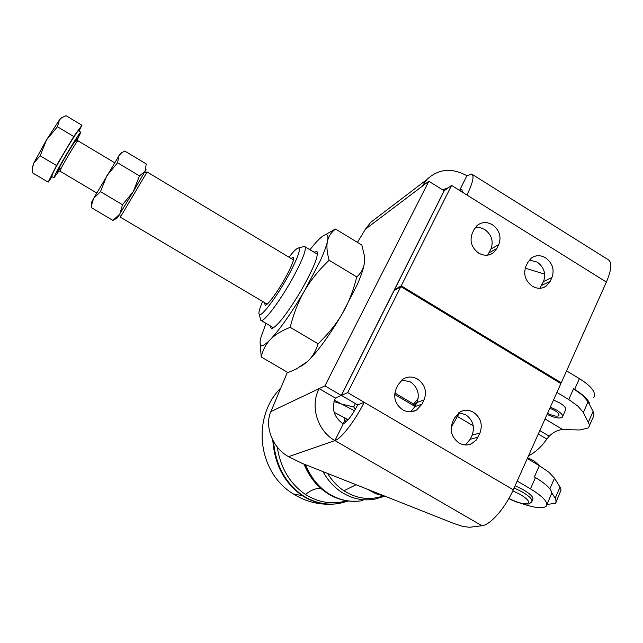 <?xml version="1.0" encoding="UTF-8"?>
<svg xmlns="http://www.w3.org/2000/svg" width="643" height="643" viewBox="0 0 643 643"><rect width="100%" height="100%" fill="white"/><g stroke="black" fill="none" stroke-linecap="round" stroke-linejoin="round"><path stroke-width="0.96" d="M270.148 325.816L271.45 328.814C277.278 326.507 287.188 313.728 301.181 290.459C313.511 268.557 318.783 255.56 316.983 251.485L314.017 252.193M273.476 327.777L261.058 320.455C264.201 322.529 282.743 297.283 295.041 273.822C303.641 257.224 306.824 248.118 304.605 246.51L303.544 246.663M266.017 323.381L261.154 336.594C260.005 340.742 259.804 343.483 260.544 344.809C261.757 346.746 265.029 344.986 270.365 339.528C280.179 329.023 291.592 312.747 304.589 290.692L319.804 261.757C323.855 252.948 326.411 246.124 327.464 241.278C326.387 246.036 326.941 252.361 329.136 260.254C318.767 270.164 310.593 280.308 304.589 290.692C298.537 301.045 293.747 313.245 290.202 327.303C281.369 330.832 274.754 334.907 270.365 339.528C265.905 344.142 262.858 349.953 261.219 356.961L287.935 372.578L295.957 369.235L307.619 361.422L301.647 366.06M364.517 261.347L364.284 263.59C363.512 268.573 361.197 275.501 357.347 284.375L342.494 313.326C329.562 335.268 317.939 351.303 307.619 361.422C312.337 357.042 315.817 351.158 318.06 343.772C328.404 333.805 336.546 323.662 342.494 313.326C348.49 303.03 353.248 290.893 356.769 276.932C361.085 272.994 363.592 268.549 364.284 263.59L364.219 255.022L361.856 245.055L335.55 229.053C331.177 232.388 328.485 236.463 327.464 241.278C328.493 236.27 327.785 234.092 325.358 234.735C323.164 235.394 319.949 238.071 315.713 242.773L309.91 249.709M354.51 410.748L341.602 404.061L333.982 401.553M355.402 403.563L353.722 406.931L355.306 409.414M334.143 412.308L348.176 419.678M593.77 397.744L594.735 395.107L593.827 391.748C591.624 387.6 586.818 383.236 579.391 378.647L574.625 389.401L573.548 388.75L582.775 395.453L588.072 401.787L593.32 411.938L593.81 415.804L589.334 425.706M528.506 455.831C535.354 452.383 541.462 446.805 546.815 439.097L549.21 436.195C553.51 431.983 558.044 429.789 562.818 429.612L580.018 429.966L588.16 427.997L589.197 426.373L589.277 424.396L583.354 412.533L578.017 406.239L568.742 399.552L556.926 392.415M556.308 501.411L561.098 489.99L560.286 487.563L554.499 478.223L548.889 472.243L539.364 465.669L534.373 476.905L535.474 477.556C545.618 483.705 551.067 488.809 551.831 492.884L555.697 499.032L556.115 502.279L555.287 503.34L547.016 504.433M289.004 257.2C293.57 251.309 296.712 248.238 298.44 247.981C300.948 248.712 298.143 256.911 290.025 272.568C278.58 294.341 261.42 317.546 259.298 314.451C258.245 313.278 259.362 308.953 262.649 301.463M260.311 318.47L261.058 320.455M418.135 398.556L413.562 404.045L413.996 405.629L417.066 402.124M264.675 302.668L265.149 305.329C267.617 305.722 279.191 289.68 286.907 275.027C292.268 264.747 294.438 258.848 293.417 257.329L291.022 258.414M120.426 217.029L147.102 171.97L144.297 172.662M574.625 389.401C582.068 393.982 586.906 398.33 589.141 402.43L590.073 405.637M400.838 286.625L394.038 290.676L341.425 395.381L347.702 392.624L400.838 286.625L560.889 383.574L513.291 489.781C505.382 507.849 490.143 525.178 481.977 525.741L469.631 527.26L463.257 526.569L454.159 523.619L301.832 463.233L288.546 456.667C271.836 447.544 264.474 425.489 270.88 411.6L287.397 372.265M487.643 255.158L490.939 249.026C493.744 241.254 491.662 234.735 484.685 229.463L480.088 227.598L475.314 227.485M474.204 229.334L477.034 225.58C481.671 221.891 486.807 221.626 492.425 224.761C499.482 230.098 501.596 236.696 498.775 244.565L496.935 248.399L493.615 252.619C489.05 255.946 484.066 256.099 478.681 253.101C471.552 247.724 469.43 241.077 472.332 233.16L474.204 229.334M539.831 288.281L543.504 281.546C546.196 273.765 544.099 267.279 537.218 262.079L529.302 260.013M527.734 262.521L531.44 257.956C535.836 255.006 540.546 254.958 545.561 257.819C552.522 263.091 554.652 269.658 551.943 277.527L550.167 281.361L545.963 286.336C541.663 288.964 537.114 288.916 532.316 286.191C525.283 280.878 523.153 274.272 525.926 266.355L527.734 262.521M410.628 411.793L414.896 406.641L416.873 402.542C419.935 394.159 417.805 387.295 410.483 381.95L401.843 379.989M398.202 384.627L402.815 379.266C407.541 376.34 412.46 376.276 417.564 379.065C424.975 384.482 427.137 391.434 424.05 399.922L422.049 404.077L416.608 410.025C412.067 412.46 407.421 412.38 402.663 409.776C395.172 404.318 393.002 397.31 396.168 388.774L398.202 384.627M465.355 444.948L470.21 439.29L472.115 435.19C475.04 426.807 472.902 419.983 465.685 414.703L458.772 412.734M454.505 417.958L460.404 411.713C464.704 409.631 469.044 409.816 473.433 412.267C480.739 417.62 482.909 424.533 479.951 433.02L476.182 440.15L471.327 443.879C467.236 445.567 463.161 445.277 459.078 443.003C451.699 437.61 449.521 430.641 452.551 422.105L454.505 417.958M549.813 408.289C556.356 410.885 559.386 413.32 558.912 415.587L558.22 416.005C555.616 416.511 552.08 415.595 547.595 413.248M562.641 416.463L565.462 410.105C566.507 408.321 564.538 405.894 559.555 402.815L553.527 400.002M547.089 414.373C554.523 417.918 559.595 418.858 562.312 417.203C563.34 415.45 561.363 413.031 556.364 409.953L550.336 407.132M515.115 485.706L523.153 489.636C530.845 494.242 534.011 497.634 532.653 499.796L532.082 501.09M527.638 457.776L533.73 460.669L540.032 466.062M77.184 140.037L80.865 132.209C81.155 129.564 61.519 161.867 55.644 173.723L53.924 177.822L59.003 170.925M80.793 132.169L78.55 130.818C78.8 128.15 59.132 160.445 53.297 172.332L51.665 176.487M32.327 167.582L33.838 162.96L46.505 139.893L40.163 155.815L33.838 162.96L32.327 168.434L32.166 172.637L48.193 182.122L56.504 165.524L40.163 155.815M119.903 213.974L122.492 204.731L133.246 191.662L117.372 217.889L112.943 220.404L119.903 213.974M146.13 169.157L145.125 171.199L146.242 163.941L124.806 151.041L121.873 152.6L118.987 155.502L117.565 162.775L106.77 175.861L100.493 191.662L93.629 198.398L120.386 153.42M145.125 171.199L133.246 191.662L139.483 175.909L145.125 171.199M91.539 202.368L93.629 198.398L91.539 205.125L91.354 207.641L91.539 204.225M117.565 162.775L139.483 175.909M91.354 207.641L112.943 220.404M100.493 191.662L122.492 204.731M56.504 165.524L73.728 136.501L81.934 125.256L66.012 115.676L61.816 117.669L59.502 119.783L61.382 117.91M57.444 126.735L46.505 139.893L59.502 119.783L57.444 126.735L73.728 136.501M52.059 176.721L48.193 182.122M81.934 125.256L78.985 131.076M444.128 190.77L341.272 395.445L335.316 398.065L319.153 388.605L324.916 385.864L428.841 181.254L444.128 190.77M341.272 395.445L324.916 385.864M444.305 190.641L394.432 289.889L401.232 285.83L451.563 185.425L444.305 190.641M462.51 192.177L459.616 190.368L466.89 175.772L471.673 174.036C474.478 175.627 472.91 182.628 466.963 195.046L451.563 185.425M428.841 181.254L422.113 186.333L426.687 179.71C438.317 168.739 451.724 167.429 466.89 175.772M341.425 395.381L357.717 404.921L364.195 402.301L513.291 489.781M347.702 392.624L364.195 402.301C355.394 420.313 341.16 438.783 334.915 440.568L343.193 423.954C347.453 421.535 352.292 415.185 357.717 404.921M472.324 174.446L608.037 259.595C612.24 262.071 611.686 269.554 606.389 282.06L561.251 382.778L401.232 285.83M525.227 268.195L544.685 274.103M561.251 382.778L560.149 383.132M458.162 189.548L459.616 190.368L461.915 189.572L462.494 192.257M448.267 187.796L442.609 189.822M379.394 215.718L370.665 222.365L365.417 229.181L357.436 242.371M335.316 398.065C331.274 408.602 333.902 417.235 343.193 423.954M481.977 525.741L334.915 440.568C317.345 430.898 309.83 405.926 319.153 388.605L270.88 411.6M394.432 289.889L394.89 290.17M566.587 370.866L579.391 378.647M394.665 394.432L415 406.432M517.205 481.052L530.459 488.849C543.375 496.806 548.632 502.609 546.212 506.258C542.555 508.878 534.148 507.882 520.999 503.276M551.831 492.884L546.952 504.586M459.52 412.758L451.137 427.587M394.834 392.986L413.562 404.045M539.364 465.669L527.3 458.523M334.408 400.187L341.602 404.061L353.722 406.931M261.219 356.961L260.11 343.041M325.141 234.799L335.55 229.053M290.202 327.303L318.06 343.772M329.136 260.254L356.769 276.932M303.994 464.093L310.392 476.367M344.929 418.288L343.547 423.801M588.433 422.081L593.079 411.448M568.742 399.552L573.548 388.75M549.837 488.841L554.499 478.223M489.114 252.82L496.935 248.399M541.744 285.339L550.167 281.361M414.896 406.641L422.049 404.077M470.21 439.29L478.03 437.176M528.94 503.895L531.673 502.022C533.023 499.868 529.848 496.492 522.156 491.879L514.111 487.949M512.817 490.818L520.107 494.363C528.112 499.273 530.451 502.392 527.131 503.71C522.912 504.12 516.835 502.368 508.894 498.454M75.874 141.581C82.931 127.909 64.839 156.627 58.81 168.699C56.713 172.959 57.219 172.75 60.329 168.088M60.008 171.175L61.149 168.378C65.112 160.445 78.108 139.049 77.924 140.753L114.591 162.719M356.061 484.734L343.925 490.77C337.422 486.413 331.957 480.634 327.528 473.417M320.069 488.511C315.777 488.198 310.899 490.175 305.441 494.443C289.929 483.785 280.517 467.967 277.213 446.981M292.123 493.165L293.304 493.937L302.314 495.673C312.876 502.408 324.104 505.141 335.976 503.887M272.777 440.158C274.625 464.712 284.471 483.223 302.314 495.673M273.548 441.596C275.743 465.5 285.54 483.504 302.957 495.616C314.435 502.898 326.58 505.494 339.383 503.429L348.514 501.018M346.794 500.784C332.407 504.827 318.623 502.713 305.441 494.443M362.941 500.551C350.684 502.73 339.054 500.294 328.051 493.245C318.068 486.542 310.553 477.026 305.505 464.688M322.971 471.608C327.713 480.2 333.821 486.992 341.296 491.991C351.922 498.839 363.15 501.21 374.99 499.105L384.643 496.227M383.332 495.978C369.693 500.519 356.56 498.783 343.925 490.77M384.956 496.187L376.999 493.904L369.444 490.038M345.371 422.531L346.312 418.898M606.389 282.06L466.963 195.046M472.115 435.19L479.951 433.02M416.873 402.542L424.05 399.922M543.504 281.546L551.943 277.527M490.939 249.026L498.775 244.565M334.915 440.568L288.546 456.667M422.113 186.333L365.417 229.181M535.474 477.556L530.459 488.849M457.703 416.616L473.256 425.827M560.021 487.113L555.19 498.156M588.072 401.787L583.354 412.533M539.823 430.585L549.21 436.195M562.818 429.612L545.031 418.955M546.815 439.097L538.287 434.009M304.01 464.093C309.05 476.519 316.686 486.164 326.909 493.028C334.103 497.714 341.803 500.431 350.017 501.178L357.661 501.227M367.113 489.114L375.986 493.792L385.358 496.348M303.906 464.053L310.272 476.182M272.359 328.565L271.45 328.814M304.991 246.751L317.304 254.178M259.298 314.451L260.769 320.294M265.639 305.2L265.149 305.329M267.158 304.139L120.386 217.197M490.175 254.556L493.615 252.619M542.805 287.815L545.963 286.336M411.954 411.657L416.608 410.025M467.413 444.908L471.327 443.879M53.924 177.822L51.593 176.447M58.409 171.014L59.968 171.151L96.739 192.98M333.211 504.12C318.856 504.996 305.554 501.604 293.304 493.937C257.594 472.404 251.397 417.283 280.798 387.986M120.297 153.468L121.873 152.6M91.539 202.175L91.539 205.125M77.875 140.721L76.935 139.66M60.924 118.167L61.816 117.669M32.327 166.569L32.327 168.434M508.846 498.534C515.855 502.328 522.389 504.152 528.45 504.008M426.687 179.71L370.665 222.365M293.497 259.901L147.094 171.978M119.702 214.304L120.45 217.117M293.714 258.542L293.417 257.329M298.44 247.981L304.235 246.478M325.358 234.735L333.813 229.889M260.544 344.809L260.407 351.617M317.505 253.68L316.983 251.485"/></g></svg>

